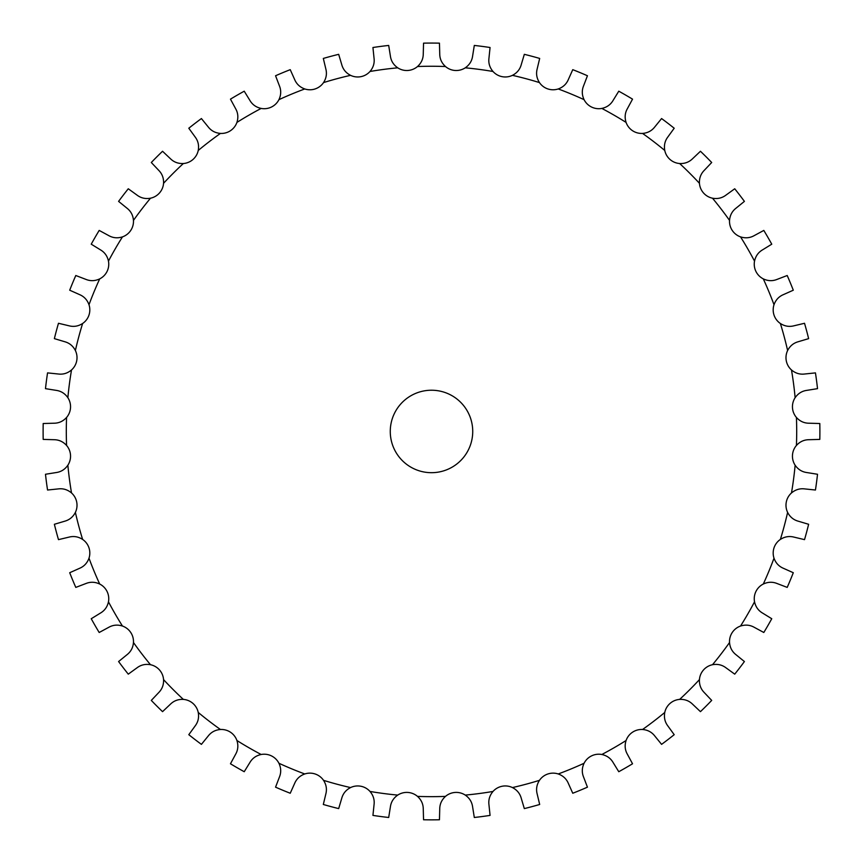 <?xml version="1.0" encoding="UTF-8"?>
<svg xmlns="http://www.w3.org/2000/svg" width="863" height="863" viewBox="0 0 863 863"><rect width="100%" height="100%" fill="white"/><g stroke="black" fill="none" stroke-linecap="round" stroke-linejoin="round"><path stroke-width="1.29" d="M407.843 70.475L407.843 70.486A16.494 16.494 0 0 1 397.735 67.821C393.539 64.898 391.09 61.014 390.41 56.171L388.695 45.437A388.393 388.393 0 0 0 372.935 47.508L374.057 58.328C374.65 63.182 373.301 67.562 370 71.478A16.494 16.494 0 0 1 360.928 76.656L360.928 76.656A16.494 16.494 0 0 1 350.561 75.34C346.009 72.988 343.086 69.461 341.78 64.747L338.674 54.326A388.393 388.393 0 0 0 323.323 58.436L325.847 69.018C327.066 73.743 326.3 78.274 323.539 82.589A16.494 16.494 0 0 1 315.222 88.9L315.222 88.911A16.494 16.494 0 0 1 304.768 88.954C299.957 87.217 296.592 84.089 294.682 79.601L290.238 69.666A388.393 388.393 0 0 0 275.556 75.75L279.439 85.912C281.273 90.442 281.101 95.027 278.922 99.666A16.494 16.494 0 0 1 271.5 107.012L271.5 107.012A16.494 16.494 0 0 1 261.155 108.425C256.149 107.325 252.406 104.671 249.925 100.464L244.229 91.198A388.393 388.393 0 0 0 230.464 99.148L235.642 108.716C238.048 112.967 238.468 117.53 236.915 122.417A16.494 16.494 0 0 1 230.518 130.669L230.518 130.68A16.494 16.494 0 0 1 220.443 133.42C215.34 132.988 211.284 130.842 208.274 127.001L201.413 118.555A388.393 388.393 0 0 0 188.803 128.231L195.189 137.034C198.123 140.939 199.148 145.416 198.242 150.453A16.494 16.494 0 0 1 192.978 159.472L192.978 159.482A16.494 16.494 0 0 1 183.344 163.528C178.231 163.754 173.927 162.158 170.443 158.738L162.546 151.262A388.393 388.393 0 0 0 151.305 162.503L158.781 170.399C162.201 173.884 163.797 178.188 163.56 183.301A16.494 16.494 0 0 1 159.515 192.934L159.515 192.934A16.494 16.494 0 0 1 150.496 198.21C145.459 199.105 140.982 198.091 137.077 195.146L128.274 188.77A388.393 388.393 0 0 0 118.598 201.381L127.034 208.231C130.885 211.241 133.031 215.297 133.463 220.399A16.494 16.494 0 0 1 130.712 230.475L130.712 230.486A16.494 16.494 0 0 1 122.46 236.883C117.573 238.425 113.01 238.005 108.749 235.599L99.191 230.421A388.393 388.393 0 0 0 91.241 244.186L100.507 249.882C104.714 252.363 107.368 256.106 108.468 261.111A16.494 16.494 0 0 1 107.055 271.457L107.055 271.457A16.494 16.494 0 0 1 99.698 278.878C95.059 281.058 90.486 281.23 85.944 279.396L75.793 275.513A388.393 388.393 0 0 0 69.709 290.205L79.633 294.639C84.132 296.548 87.249 299.914 88.997 304.725A16.494 16.494 0 0 1 88.943 315.178L88.943 315.178A16.494 16.494 0 0 1 82.621 323.496C78.306 326.257 73.787 327.023 69.062 325.804L58.479 323.28A388.393 388.393 0 0 0 54.369 338.63L64.79 341.737C69.493 343.043 73.031 345.977 75.383 350.518A16.494 16.494 0 0 1 76.699 360.885L76.699 360.885A16.494 16.494 0 0 1 71.521 369.957C67.605 373.258 63.215 374.607 58.371 374.013L47.551 372.892A388.393 388.393 0 0 0 45.48 388.652L56.214 390.367C61.057 391.047 64.941 393.496 67.864 397.692A16.494 16.494 0 0 1 70.518 407.8L70.518 407.8A16.494 16.494 0 0 1 66.57 417.465C63.118 421.252 58.954 423.172 54.067 423.215L43.193 423.517A388.393 388.393 0 0 0 43.193 439.407L54.067 439.709C58.954 439.752 63.118 441.662 66.57 445.448A16.494 16.494 0 0 1 70.518 455.114L70.518 455.125A16.494 16.494 0 0 1 67.864 465.222C64.941 469.429 61.057 471.867 56.214 472.546L45.48 474.262A388.393 388.393 0 0 0 47.551 490.022L58.371 488.9C63.215 488.307 67.605 489.666 71.521 492.956A16.494 16.494 0 0 1 76.699 502.039L76.699 502.029A16.494 16.494 0 0 1 75.383 512.395C73.031 516.948 69.493 519.871 64.79 521.187L54.369 524.283A388.393 388.393 0 0 0 58.479 539.634L69.062 537.11C73.787 535.891 78.306 536.657 82.621 539.418A16.494 16.494 0 0 1 88.943 547.746L88.943 547.735A16.494 16.494 0 0 1 88.997 558.188C87.249 563 84.132 566.365 79.633 568.285L69.709 572.719A388.393 388.393 0 0 0 75.793 587.401L85.944 583.517C90.486 581.684 95.059 581.867 99.698 584.035A16.494 16.494 0 0 1 107.055 591.457L107.055 591.457A16.494 16.494 0 0 1 108.468 601.813C107.368 606.808 104.714 610.551 100.507 613.032L91.241 618.728A388.393 388.393 0 0 0 99.191 632.493L108.749 627.315C113.01 624.92 117.573 624.488 122.46 626.042A16.494 16.494 0 0 1 130.712 632.439L130.712 632.439A16.494 16.494 0 0 1 133.463 642.514C133.031 647.617 130.885 651.673 127.034 654.683L118.598 661.543A388.393 388.393 0 0 0 128.274 674.154L137.077 667.768C140.982 664.834 145.459 663.809 150.496 664.715A16.494 16.494 0 0 1 159.515 669.979L159.515 669.979A16.494 16.494 0 0 1 163.56 679.613C163.797 684.726 162.201 689.03 158.781 692.514L151.305 700.411A388.393 388.393 0 0 0 162.546 711.651L170.443 704.176C173.927 700.756 178.231 699.159 183.344 699.397A16.494 16.494 0 0 1 192.978 703.442L192.978 703.442A16.494 16.494 0 0 1 198.242 712.46C199.148 717.509 198.123 721.975 195.189 725.88L188.803 734.683A388.393 388.393 0 0 0 201.413 744.359L208.274 735.923C211.284 732.072 215.34 729.925 220.443 729.494A16.494 16.494 0 0 1 230.518 732.245L230.518 732.245A16.494 16.494 0 0 1 236.915 740.508C238.468 745.384 238.048 749.958 235.642 754.208L230.464 763.777A388.393 388.393 0 0 0 244.229 771.716L249.925 762.45C252.406 758.243 256.149 755.589 261.155 754.489A16.494 16.494 0 0 1 271.5 755.912L271.5 755.912A16.494 16.494 0 0 1 278.922 763.259C281.101 767.897 281.273 772.482 279.439 777.013L275.556 787.164A388.393 388.393 0 0 0 290.238 793.248L294.682 783.324C296.592 778.825 299.957 775.708 304.768 773.96A16.494 16.494 0 0 1 315.222 774.014L315.222 774.014A16.494 16.494 0 0 1 323.539 780.335C326.3 784.65 327.066 789.17 325.847 793.906L323.323 804.478A388.393 388.393 0 0 0 338.674 808.599L341.78 798.167C343.086 793.464 346.009 789.925 350.561 787.574A16.494 16.494 0 0 1 360.928 786.269L360.928 786.258A16.494 16.494 0 0 1 370 791.447C373.301 795.362 374.65 799.742 374.057 804.596L372.935 815.406A388.393 388.393 0 0 0 388.695 817.488L390.41 806.743C391.09 801.91 393.539 798.027 397.735 795.093A16.494 16.494 0 0 1 407.843 792.439L407.843 792.439A16.494 16.494 0 0 1 417.509 796.387C421.295 799.839 423.204 804.014 423.258 808.901L423.55 819.764A388.393 388.393 0 0 0 439.45 819.764L439.742 808.901C439.796 804.014 441.705 799.839 445.491 796.387A16.494 16.494 0 0 1 455.157 792.439L455.157 792.439A16.494 16.494 0 0 1 465.265 795.093C469.461 798.027 471.91 801.91 472.59 806.743L474.305 817.488A388.393 388.393 0 0 0 490.065 815.406L488.943 804.596C488.35 799.742 489.699 795.362 493 791.447A16.494 16.494 0 0 1 502.072 786.269L502.072 786.258A16.494 16.494 0 0 1 512.439 787.574C516.991 789.925 519.914 793.464 521.22 798.167L524.326 808.599A388.393 388.393 0 0 0 539.677 804.478L537.153 793.906C535.934 789.17 536.7 784.65 539.461 780.335A16.494 16.494 0 0 1 547.778 774.014L547.778 774.014A16.494 16.494 0 0 1 558.232 773.96C563.043 775.708 566.408 778.825 568.318 783.324L572.762 793.248A388.393 388.393 0 0 0 587.444 787.164L583.561 777.013C581.727 772.482 581.899 767.897 584.078 763.259A16.494 16.494 0 0 1 591.5 755.912L591.5 755.912A16.494 16.494 0 0 1 601.845 754.489C606.851 755.589 610.594 758.243 613.075 762.45L618.771 771.716A388.393 388.393 0 0 0 632.536 763.777L627.358 754.208C624.952 749.958 624.532 745.384 626.085 740.508A16.494 16.494 0 0 1 632.482 732.245L632.482 732.245A16.494 16.494 0 0 1 642.557 729.494C647.66 729.925 651.716 732.072 654.726 735.923L661.587 744.359A388.393 388.393 0 0 0 674.197 734.683L667.811 725.88C664.877 721.975 663.852 717.509 664.758 712.46A16.494 16.494 0 0 1 670.022 703.442L670.022 703.442A16.494 16.494 0 0 1 679.656 699.397C684.769 699.159 689.073 700.756 692.558 704.176L700.454 711.651A388.393 388.393 0 0 0 711.695 700.411L704.219 692.514C700.799 689.03 699.203 684.726 699.44 679.613A16.494 16.494 0 0 1 703.485 669.979L703.485 669.979A16.494 16.494 0 0 1 712.504 664.715C717.541 663.809 722.018 664.834 725.923 667.768L734.726 674.154A388.393 388.393 0 0 0 744.402 661.543L735.966 654.683C732.115 651.673 729.969 647.617 729.537 642.514A16.494 16.494 0 0 1 732.288 632.439L732.288 632.439A16.494 16.494 0 0 1 740.54 626.042C745.427 624.488 749.99 624.92 754.251 627.315L763.809 632.493A388.393 388.393 0 0 0 771.759 618.728L762.493 613.032C758.286 610.551 755.632 606.808 754.532 601.813A16.494 16.494 0 0 1 755.945 591.457L755.945 591.457A16.494 16.494 0 0 1 763.302 584.035C767.941 581.867 772.514 581.684 777.056 583.517L787.207 587.401A388.393 388.393 0 0 0 793.291 572.719L783.367 568.285C778.868 566.365 775.751 563 774.003 558.188A16.494 16.494 0 0 1 774.057 547.746L774.057 547.735A16.494 16.494 0 0 1 780.379 539.418C784.694 536.657 789.214 535.891 793.938 537.11L804.521 539.634A388.393 388.393 0 0 0 808.631 524.283L798.21 521.187C793.507 519.871 789.969 516.948 787.617 512.395A16.494 16.494 0 0 1 786.301 502.039L786.301 502.029A16.494 16.494 0 0 1 791.479 492.956C795.395 489.666 799.785 488.307 804.629 488.9L815.449 490.022A388.393 388.393 0 0 0 817.52 474.262L806.786 472.546C801.943 471.867 798.059 469.429 795.136 465.222A16.494 16.494 0 0 1 792.482 455.125L792.482 455.114A16.494 16.494 0 0 1 796.43 445.448C799.882 441.662 804.046 439.752 808.933 439.709L819.807 439.407A388.393 388.393 0 0 0 819.807 423.517L808.933 423.215C804.046 423.172 799.882 421.252 796.43 417.465A16.494 16.494 0 0 1 792.482 407.8L792.482 407.8A16.494 16.494 0 0 1 795.136 397.692C798.059 393.496 801.943 391.047 806.786 390.367L817.52 388.652A388.393 388.393 0 0 0 815.449 372.892L804.629 374.013C799.785 374.607 795.395 373.258 791.479 369.957A16.494 16.494 0 0 1 786.301 360.885L786.301 360.885A16.494 16.494 0 0 1 787.617 350.518C789.969 345.977 793.507 343.043 798.21 341.737L808.631 338.63A388.393 388.393 0 0 0 804.521 323.28L793.938 325.804C789.214 327.023 784.694 326.257 780.379 323.496A16.494 16.494 0 0 1 774.057 315.178L774.057 315.178A16.494 16.494 0 0 1 774.003 304.725C775.751 299.914 778.868 296.548 783.367 294.639L793.291 290.205A388.393 388.393 0 0 0 787.207 275.513L777.056 279.396C772.514 281.23 767.941 281.058 763.302 278.878A16.494 16.494 0 0 1 755.945 271.457L755.945 271.457A16.494 16.494 0 0 1 754.532 261.111C755.632 256.106 758.286 252.363 762.493 249.882L771.759 244.186A388.393 388.393 0 0 0 763.809 230.421L754.251 235.599C749.99 238.005 745.427 238.425 740.54 236.883A16.494 16.494 0 0 1 732.288 230.475L732.288 230.486A16.494 16.494 0 0 1 729.537 220.399C729.969 215.297 732.115 211.241 735.966 208.231L744.402 201.381A388.393 388.393 0 0 0 734.726 188.77L725.923 195.146C722.018 198.091 717.541 199.105 712.504 198.21A16.494 16.494 0 0 1 703.485 192.934L703.485 192.934A16.494 16.494 0 0 1 699.44 183.301C699.203 178.188 700.799 173.884 704.219 170.399L711.695 162.503A388.393 388.393 0 0 0 700.454 151.262L692.558 158.738C689.073 162.158 684.769 163.754 679.656 163.528A16.494 16.494 0 0 1 670.022 159.482L670.022 159.482A16.494 16.494 0 0 1 664.758 150.453C663.852 145.416 664.877 140.939 667.811 137.034L674.197 128.231A388.393 388.393 0 0 0 661.587 118.555L654.726 127.001C651.716 130.842 647.66 132.988 642.557 133.42A16.494 16.494 0 0 1 632.482 130.669L632.482 130.68A16.494 16.494 0 0 1 626.085 122.417C624.532 117.53 624.952 112.967 627.358 108.716L632.536 99.148A388.393 388.393 0 0 0 618.771 91.198L613.075 100.464C610.594 104.671 606.851 107.325 601.845 108.425A16.494 16.494 0 0 1 591.5 107.012L591.5 107.012A16.494 16.494 0 0 1 584.078 99.666C581.899 95.027 581.727 90.442 583.561 85.912L587.444 75.75A388.393 388.393 0 0 0 572.762 69.666L568.318 79.601C566.408 84.089 563.043 87.217 558.232 88.954A16.494 16.494 0 0 1 547.778 88.9L547.778 88.911A16.494 16.494 0 0 1 539.461 82.589C536.7 78.274 535.934 73.743 537.153 69.018L539.677 58.436A388.393 388.393 0 0 0 524.326 54.326L521.22 64.747C519.914 69.461 516.991 72.988 512.439 75.34A16.494 16.494 0 0 1 502.072 76.656L502.072 76.656A16.494 16.494 0 0 1 493 71.478C489.699 67.562 488.35 63.182 488.943 58.328L490.065 47.508A388.393 388.393 0 0 0 474.305 45.437L472.59 56.171C471.91 61.014 469.461 64.898 465.265 67.821A16.494 16.494 0 0 1 455.157 70.475L455.157 70.486A16.494 16.494 0 0 1 445.491 66.527C441.705 63.075 439.796 58.911 439.742 54.024L439.45 43.15A388.393 388.393 0 0 0 423.55 43.15L423.258 54.024C423.204 58.911 421.295 63.075 417.509 66.527A16.494 16.494 0 0 1 407.843 70.475M472.73 431.457A41.23 41.23 0 0 1 410.885 467.163A41.23 41.23 0 0 1 410.885 395.75A41.23 41.23 0 0 1 472.73 431.457M445.491 796.387A365.2 365.2 0 0 1 417.509 796.387M493 791.447A365.2 365.2 0 0 1 465.265 795.093M539.461 780.335A365.2 365.2 0 0 1 512.439 787.574M584.078 763.259A365.2 365.2 0 0 1 558.232 773.96M626.085 740.508A365.2 365.2 0 0 1 601.845 754.489M664.758 712.46A365.2 365.2 0 0 1 642.557 729.494M699.44 679.613A365.2 365.2 0 0 1 679.656 699.397M729.537 642.514A365.2 365.2 0 0 1 712.504 664.715M754.532 601.813A365.2 365.2 0 0 1 740.54 626.042M774.003 558.188A365.2 365.2 0 0 1 763.302 584.035M787.617 512.395A365.2 365.2 0 0 1 780.379 539.418M795.136 465.222A365.2 365.2 0 0 1 791.479 492.956M796.43 417.465A365.2 365.2 0 0 1 796.43 445.448M791.479 369.957A365.2 365.2 0 0 1 795.136 397.692M780.379 323.496A365.2 365.2 0 0 1 787.617 350.518M763.302 278.878A365.2 365.2 0 0 1 774.003 304.725M740.54 236.883A365.2 365.2 0 0 1 754.532 261.111M712.504 198.21A365.2 365.2 0 0 1 729.537 220.399M679.656 163.528A365.2 365.2 0 0 1 699.44 183.301M642.557 133.42A365.2 365.2 0 0 1 664.758 150.453M601.845 108.425A365.2 365.2 0 0 1 626.085 122.417M558.232 88.954A365.2 365.2 0 0 1 584.078 99.666M512.439 75.34A365.2 365.2 0 0 1 539.461 82.589M465.265 67.821A365.2 365.2 0 0 1 493 71.478M417.509 66.527A365.2 365.2 0 0 1 445.491 66.527M370 71.478A365.2 365.2 0 0 1 397.735 67.821M323.539 82.589A365.2 365.2 0 0 1 350.561 75.34M278.922 99.666A365.2 365.2 0 0 1 304.768 88.954M236.915 122.417A365.2 365.2 0 0 1 261.155 108.425M198.242 150.453A365.2 365.2 0 0 1 220.443 133.42M163.56 183.301A365.2 365.2 0 0 1 183.344 163.528M133.463 220.399A365.2 365.2 0 0 1 150.496 198.21M108.468 261.111A365.2 365.2 0 0 1 122.46 236.883M88.997 304.725A365.2 365.2 0 0 1 99.698 278.878M75.383 350.518A365.2 365.2 0 0 1 82.621 323.496M67.864 397.692A365.2 365.2 0 0 1 71.521 369.957M66.57 445.448A365.2 365.2 0 0 1 66.57 417.465M71.521 492.956A365.2 365.2 0 0 1 67.864 465.222M82.621 539.418A365.2 365.2 0 0 1 75.383 512.395M99.698 584.035A365.2 365.2 0 0 1 88.997 558.188M122.46 626.042A365.2 365.2 0 0 1 108.468 601.813M150.496 664.715A365.2 365.2 0 0 1 133.463 642.514M183.344 699.397A365.2 365.2 0 0 1 163.56 679.613M220.443 729.494A365.2 365.2 0 0 1 198.242 712.46M261.155 754.489A365.2 365.2 0 0 1 236.915 740.508M304.768 773.96A365.2 365.2 0 0 1 278.922 763.259M350.561 787.574A365.2 365.2 0 0 1 323.539 780.335M397.735 795.093A365.2 365.2 0 0 1 370 791.447"/></g></svg>
